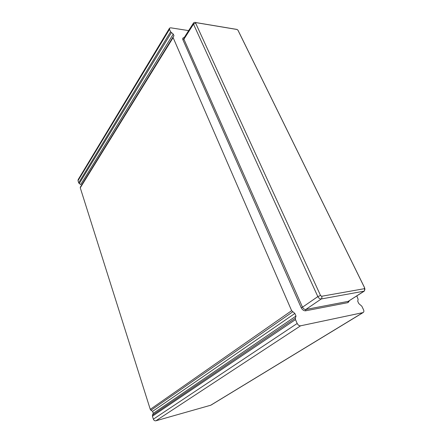 <?xml version="1.0" encoding="UTF-8"?>
<svg xmlns="http://www.w3.org/2000/svg" width="443" height="443" viewBox="0 0 443 443"><rect width="100%" height="100%" fill="white"/><g stroke="black" fill="none" stroke-linecap="round" stroke-linejoin="round"><path stroke-width="0.66" d="M210.569 405.312L362.917 312.62L300.581 325.81L155.908 420.789L210.846 405.195L363.221 312.509C363.985 311.938 364.08 311.003 363.509 309.701L361.815 306.191L358.863 303.643L357.722 301.273L358.132 299.374L356.842 295.913M188.652 30.611L170.765 27.82L169.58 28.092L169.508 29.288L170.594 31.791L173.241 34.105L173.983 35.805L173.147 36.813L173.119 37.611L291.638 310.681L294.872 313.45L296.007 316.053L295.359 318.19L152.475 415.091L153.267 413.336L152.63 411.337L150.947 410.262L292.629 311.894M169.414 28.363L78.195 179.559L78.012 180.683L78.693 182.826L79.258 183.552L171.358 32.699M173.119 37.611L80.266 187.821L150.271 409.36L150.947 410.262M300.581 325.81C299.191 325.904 298.061 325.123 297.187 323.468L153.367 419.172C153.898 420.424 154.745 420.966 155.908 420.789M362.917 312.62L363.221 312.509M297.187 323.468L295.503 319.586L152.431 416.198L153.367 419.172M295.503 319.586L295.359 318.19M152.431 416.198L152.475 415.091M80.266 187.821L80.371 187.079L173.075 36.935M173.241 34.105L80.726 184.559L79.258 183.552M78.693 182.826L170.594 31.791M78.012 180.683L169.508 29.288M194.964 22.338L196.011 22.593C195.994 22.875 195.186 21.724 193.558 22.909L193.502 24.149L195.64 23.141L320.522 295.475L321.651 296.267C322.083 297.436 321.939 298.344 321.23 298.981C319.863 299.036 318.733 298.239 317.836 296.6L193.502 24.149L183.911 39.2L183.983 37.96L193.392 23.163M320.522 295.475L317.836 296.6L302.503 307.182L183.911 39.2L182.87 39.693C182.411 38.403 182.843 37.727 184.177 37.655M364.678 288.221L364.55 287.723L364.345 288.698C364.772 289.788 364.622 290.647 363.902 291.261L348.192 301.378L364.257 291.134L321.23 298.981L305.814 309.485C304.463 309.552 303.361 308.782 302.503 307.182L301.201 307.724L182.87 39.693M349.344 300.742L347.988 302.619L348.192 301.378L305.814 309.485L305.615 310.798C303.815 310.886 302.342 309.862 301.201 307.724M364.55 287.723L237.924 30.168L237.005 29.437L235.809 29.282M237.924 30.168L238.467 31.27M195.64 23.141L196.011 22.593L237.005 29.437L237.963 30.174L364.589 287.717C364.445 288.747 365.553 288.387 364.257 291.134M150.271 409.36L291.638 310.681M153.267 413.336L296.007 316.053M152.63 411.337L294.872 313.45M237.027 29.487L196.033 22.643M321.651 296.267L364.345 288.698M347.988 302.619L305.615 310.798M183.9 38.059L183.507 37.904L184.138 37.721M348.552 301.251L348.779 301.827L349.261 300.797"/></g></svg>
